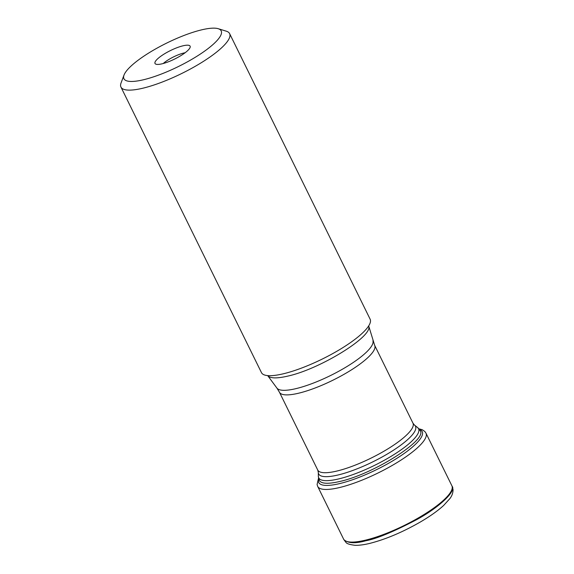 <?xml version="1.0" encoding="UTF-8"?>
<svg xmlns="http://www.w3.org/2000/svg" width="574" height="574" viewBox="0 0 574 574"><rect width="100%" height="100%" fill="white"/><g stroke="black" fill="none" stroke-linecap="round" stroke-linejoin="round"><path stroke-width="0.86" d="M185.129 52.743A15.893 3.846 -26.2 0 0 163.253 63.506M162.141 63.793A19.559 4.736 153.8 0 1 155.489 63.965A19.559 4.736 153.8 0 1 170.471 50.555A19.559 4.736 153.8 0 1 190.231 46.867A19.559 4.736 153.8 0 1 180.358 55.936A19.559 4.736 153.8 0 1 162.141 63.793M143.694 79.707A54.193 13.109 -26.2 0 0 202.407 52.672A54.193 13.109 -26.2 0 0 218.206 28.7A54.193 13.109 -26.2 0 0 166.769 43.043A54.193 13.109 -26.2 0 0 124.027 75.043A54.193 13.109 -26.2 0 0 143.694 79.707M124.027 75.043L121.057 82.95A60.55 14.651 -26.2 0 0 120.949 87.069A60.55 14.651 -26.2 0 0 143.034 88.166A60.55 14.651 -26.2 0 0 202.916 61.705A60.55 14.651 -26.2 0 0 229.607 33.608A60.55 14.651 -26.2 0 0 226.278 31.175L218.206 28.7M120.949 87.069L261.471 372.641A60.55 14.651 -26.2 0 0 283.362 373.782A60.55 14.651 -26.2 0 0 283.556 373.739A60.55 14.651 -26.2 0 0 357.674 337.218A60.55 14.651 -26.2 0 0 370.13 319.18L229.607 33.608M365.868 540.737C355.435 543.714 348.095 543.348 343.848 539.625L345.928 542.344C346.631 543.65 349.659 544.64 354.997 545.3C359.116 545.422 364.038 544.783 369.778 543.391C385.706 539.33 402.525 532.22 420.233 522.067C429.912 516.413 437.718 510.874 443.637 505.464L449.858 498.627C451.982 495.893 453.051 492.894 453.051 489.636L452.169 486.329C456.237 490.992 439.763 507.007 416.81 519.578C393.369 531.825 376.386 538.878 365.868 540.737M418.912 428.771L422.27 429.732L424.825 431.497L425.965 433.133L451.86 485.726A60.356 14.601 153.8 0 1 404.168 525.497A60.356 14.601 153.8 0 1 343.553 539.022L343.848 539.625M425.965 433.133A60.342 14.601 153.8 0 1 378.273 472.876A60.342 14.601 153.8 0 1 317.687 486.415L343.553 539.022M318.735 478.967A57.651 13.948 -26.2 0 0 376.652 469.582A57.651 13.948 -26.2 0 0 419.429 429.417M339.83 481.464C372.992 474.282 427.458 439.964 420.247 430.78L417.535 427.465A55.649 13.46 -26.2 0 1 396.512 452.936A55.649 13.46 -26.2 0 1 338.99 478.852A55.649 13.46 -26.2 0 1 318.34 476.276L319.309 480.452C321.332 483.825 328.17 484.162 339.83 481.464M318.34 476.276L318.319 472.424A53.963 13.051 -26.2 0 0 338.337 474.92A53.963 13.051 -26.2 0 0 394.116 449.794A53.963 13.051 -26.2 0 0 414.5 425.097L417.535 427.465M318.319 472.424L317.738 470.041A53.066 12.836 -26.2 0 0 337.089 471.003A53.066 12.836 -26.2 0 0 389.574 447.813A53.066 12.836 -26.2 0 0 412.971 423.181L374.671 345.347L368.687 325.91M317.738 470.041L279.438 392.214A53.066 12.836 -26.2 0 0 298.789 393.168A53.066 12.836 -26.2 0 0 351.274 369.979A53.066 12.836 -26.2 0 0 374.671 345.347M279.438 392.214L276.933 388.11A53.554 12.958 -26.2 0 0 296.17 388.584A53.554 12.958 -26.2 0 0 348.203 365.76A53.554 12.958 -26.2 0 0 372.942 340.863M276.933 388.11L267.685 375.604C270.189 378.467 276.926 378.632 287.897 376.078C319.862 369.125 372.684 336.594 368.752 326.262M451.86 485.726L452.161 486.329M317.687 486.415L317.092 484.499L318.534 478.164M414.5 425.097L412.971 423.181"/></g></svg>
